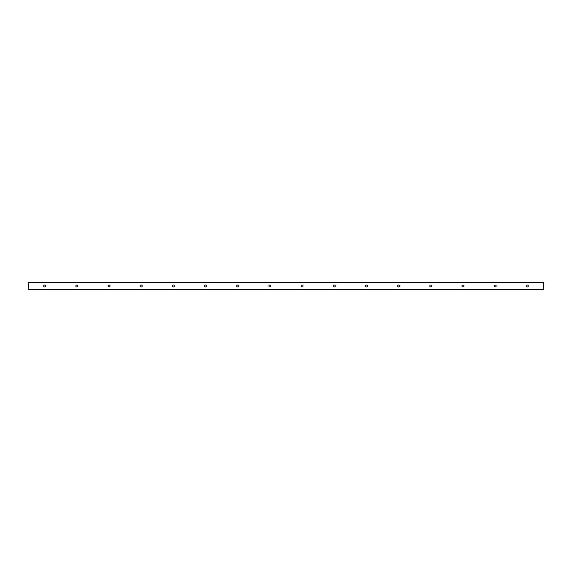 <?xml version="1.0" encoding="UTF-8"?>
<svg xmlns="http://www.w3.org/2000/svg" width="572" height="572" viewBox="0 0 572 572"><rect width="100%" height="100%" fill="white"/><g stroke="black" fill="none" stroke-linecap="round" stroke-linejoin="round"><path stroke-width="0.86" d="M527.312 284.992A1.008 1.008 0 0 1 528.185 286.5A1.008 1.008 0 0 1 526.44 286.5A1.008 1.008 0 0 1 527.312 284.992M495.137 284.992A1.008 1.008 0 0 1 496.01 286.5A1.008 1.008 0 0 1 494.265 286.5A1.008 1.008 0 0 1 495.137 284.992M462.962 284.992A1.008 1.008 0 0 1 463.835 286.5A1.008 1.008 0 0 1 462.09 286.5A1.008 1.008 0 0 1 462.962 284.992M430.787 284.992A1.008 1.008 0 0 1 431.66 286.5A1.008 1.008 0 0 1 429.915 286.5A1.008 1.008 0 0 1 430.787 284.992M398.612 284.992A1.008 1.008 0 0 1 399.485 286.5A1.008 1.008 0 0 1 397.74 286.5A1.008 1.008 0 0 1 398.612 284.992M366.438 284.992A1.008 1.008 0 0 1 367.31 286.5A1.008 1.008 0 0 1 365.565 286.5A1.008 1.008 0 0 1 366.438 284.992M334.262 284.992A1.008 1.008 0 0 1 335.135 286.5A1.008 1.008 0 0 1 333.39 286.5A1.008 1.008 0 0 1 334.262 284.992M302.087 284.992A1.008 1.008 0 0 1 302.96 286.5A1.008 1.008 0 0 1 301.215 286.5A1.008 1.008 0 0 1 302.087 284.992M269.912 284.992A1.008 1.008 0 0 1 270.785 286.5A1.008 1.008 0 0 1 269.04 286.5A1.008 1.008 0 0 1 269.912 284.992M237.737 284.992A1.008 1.008 0 0 1 238.61 286.5A1.008 1.008 0 0 1 236.865 286.5A1.008 1.008 0 0 1 237.737 284.992M205.562 284.992A1.008 1.008 0 0 1 206.435 286.5A1.008 1.008 0 0 1 204.69 286.5A1.008 1.008 0 0 1 205.562 284.992M173.387 284.992A1.008 1.008 0 0 1 174.26 286.5A1.008 1.008 0 0 1 172.515 286.5A1.008 1.008 0 0 1 173.387 284.992M141.213 284.992A1.008 1.008 0 0 1 142.085 286.5A1.008 1.008 0 0 1 140.34 286.5A1.008 1.008 0 0 1 141.213 284.992M109.037 284.992A1.008 1.008 0 0 1 109.91 286.5A1.008 1.008 0 0 1 108.165 286.5A1.008 1.008 0 0 1 109.037 284.992M76.862 284.992A1.008 1.008 0 0 1 77.735 286.5A1.008 1.008 0 0 1 75.99 286.5A1.008 1.008 0 0 1 76.862 284.992M44.688 284.992A1.008 1.008 0 0 1 45.56 286.5A1.008 1.008 0 0 1 43.815 286.5A1.008 1.008 0 0 1 44.688 284.992M28.6 289.618L543.4 289.618L543.4 282.382L28.6 282.382L28.6 289.618M28.6 289.382L543.4 289.382M28.6 282.618L543.4 282.618"/></g></svg>

